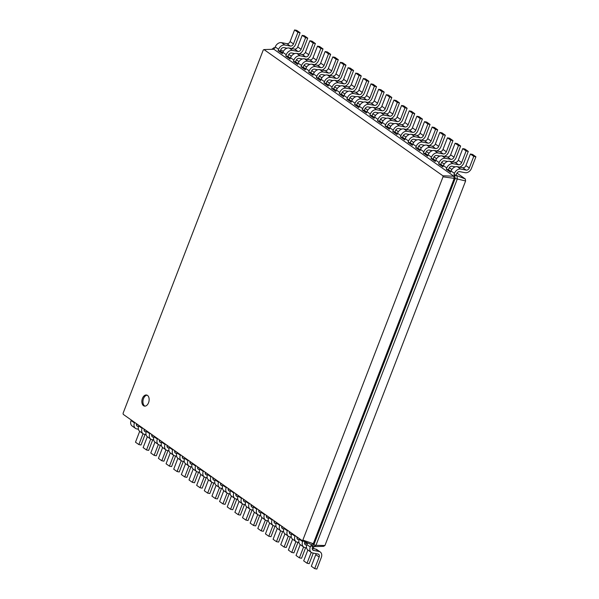 <?xml version="1.0" encoding="UTF-8"?>
<svg xmlns="http://www.w3.org/2000/svg" width="599" height="599" viewBox="0 0 599 599"><rect width="100%" height="100%" fill="white"/><g stroke="black" fill="none" stroke-linecap="round" stroke-linejoin="round"><path stroke-width="0.9" d="M291.458 48.482A5.653 4.23 125.2 0 0 295.614 44.341L300.092 32.743L297.935 32.324L293.458 43.914A2.823 2.119 -54.8 0 1 290.305 46.071L284.914 45.015A5.653 4.23 125.2 0 0 278.61 49.32L278.108 50.608L280.272 51.035L280.766 49.747A2.823 2.119 -54.8 0 1 283.919 47.591L287.041 48.205M300.092 32.743L296.722 30.369L294.566 29.95L290.096 41.548A2.823 2.119 -54.8 0 1 286.943 43.697L281.545 42.641A5.653 4.23 125.2 0 0 275.248 46.947L274.746 48.234L273.983 47.695L273.87 49.253L453.825 176.218L442.863 175.769L443.02 176.84L302.847 540.103L302.106 540.545L123.237 414.351L123.08 413.28L263.253 50.017L263.994 49.575L442.863 175.769M288.778 54.427L291.331 56.224M296.423 59.818L298.976 61.622M304.067 65.216L306.621 67.013M311.712 70.607L314.265 72.404M319.357 75.998L321.91 77.803M327.002 81.397L329.555 83.194M334.646 86.788L337.2 88.585M342.291 92.179L344.844 93.983M349.936 97.577L352.489 99.374M357.581 102.968L360.134 104.765M365.225 108.359L367.779 110.164M372.87 113.758L375.423 115.555M380.515 119.149L383.068 120.946M388.159 124.54L390.713 126.344M395.804 129.938L398.357 131.735M403.449 135.329L406.002 137.126M411.094 140.72L413.647 142.525M418.738 146.119L421.292 147.916M426.383 151.51L428.936 153.307M434.028 156.901L436.581 158.705M441.673 162.299L444.226 164.096M449.317 167.69L451.871 169.487M456.962 173.081L465.318 178.981L456.865 175.619L457.344 178.914L315.965 545.3L313.696 546.647L310.769 545.689L310.275 546.977L306.913 544.603L307.407 543.315L305.655 542.08M450.912 171.426L448.449 169.689L446.292 169.27L450.575 172.287L451.069 171A5.653 4.23 125.2 0 1 457.374 166.694L462.772 167.75A2.823 2.119 -54.8 0 0 465.925 165.594L470.395 154.003L472.551 154.422L475.92 156.796L471.443 168.394A5.653 4.23 125.2 0 1 465.138 172.699L459.747 171.643A2.823 2.119 -54.8 0 0 456.595 173.792L456.094 175.08L456.865 175.619L454.701 175.2L455.188 178.487L313.809 544.88L311.54 546.228L311.652 544.671L302.106 540.545M447.58 161.468L444.458 160.854A2.823 2.119 -54.8 0 0 441.306 163.01L440.804 164.298L443.267 166.028M439.936 156.077L436.813 155.463A2.823 2.119 -54.8 0 0 433.661 157.612L433.167 158.9L435.623 160.637M432.291 150.678L429.169 150.064A2.823 2.119 -54.8 0 0 426.016 152.221L425.522 153.509L427.978 155.246M424.646 145.287L421.524 144.673A2.823 2.119 -54.8 0 0 418.372 146.83L417.877 148.118L420.333 149.847M417.001 139.896L413.879 139.282A2.823 2.119 -54.8 0 0 410.727 141.431L410.233 142.719L412.689 144.456M409.357 134.498L406.234 133.884A2.823 2.119 -54.8 0 0 403.082 136.04L402.588 137.328L405.044 139.065M401.712 129.107L398.59 128.493A2.823 2.119 -54.8 0 0 395.437 130.649L394.943 131.937L397.399 133.667M394.067 123.716L390.945 123.102A2.823 2.119 -54.8 0 0 387.793 125.251L387.298 126.539L389.754 128.276M386.422 118.317L383.3 117.703A2.823 2.119 -54.8 0 0 380.148 119.86L379.654 121.148L382.11 122.885M378.778 112.926L375.655 112.312A2.823 2.119 -54.8 0 0 372.503 114.469L372.009 115.757L374.465 117.486M371.133 107.535L368.011 106.922A2.823 2.119 -54.8 0 0 364.858 109.07L364.364 110.358L366.82 112.095M363.488 102.137L360.366 101.523A2.823 2.119 -54.8 0 0 357.214 103.679L356.719 104.967L359.175 106.704M355.843 96.746L352.721 96.132A2.823 2.119 -54.8 0 0 349.569 98.288L349.075 99.576L351.531 101.306M348.199 91.355L345.076 90.741A2.823 2.119 -54.8 0 0 341.924 92.89L341.43 94.178L343.886 95.915M340.554 85.957L337.432 85.343A2.823 2.119 -54.8 0 0 334.279 87.499L333.785 88.787L336.241 90.524M332.909 80.566L329.787 79.952A2.823 2.119 -54.8 0 0 326.635 82.108L326.141 83.396L328.596 85.125M325.264 75.175L322.142 74.561A2.823 2.119 -54.8 0 0 318.99 76.709L318.496 77.997L320.952 79.734M317.62 69.776L314.497 69.162A2.823 2.119 -54.8 0 0 311.345 71.318L310.851 72.606L313.307 74.343M309.975 64.385L306.853 63.771A2.823 2.119 -54.8 0 0 303.7 65.927L303.206 67.215L305.662 68.945M302.33 58.994L299.208 58.38A2.823 2.119 -54.8 0 0 296.056 60.529L295.562 61.817L298.017 63.554M294.686 53.596L291.563 52.982A2.823 2.119 -54.8 0 0 288.411 55.138L287.917 56.426L290.373 58.163M280.272 51.035L282.728 52.764M283.417 51.259L280.639 50.061M274.889 47.875L273.983 47.695L271.834 49.32M294.566 29.95L297.935 32.324M278.108 50.608L282.391 53.633L282.893 52.345L286.255 54.719L285.753 56.007L290.036 59.024L290.537 57.736L293.899 60.11L293.398 61.398L297.681 64.415L298.182 63.127L301.544 65.501L301.042 66.788L305.325 69.813L305.827 68.526L309.189 70.899L308.687 72.187L312.97 75.204L313.472 73.917L316.834 76.29L316.332 77.578L320.615 80.595L321.116 79.308L324.478 81.681L323.977 82.969L328.259 85.994L328.761 84.706L332.123 87.08L331.621 88.367L335.904 91.385L336.406 90.097L339.768 92.471L339.266 93.758L343.549 96.776L344.051 95.488L347.413 97.862L346.911 99.149L351.194 102.174L351.695 100.887L355.057 103.26L354.556 104.548L358.838 107.565L359.34 106.278L362.702 108.651L362.2 109.939L366.483 112.956L366.985 111.669L370.347 114.042L369.845 115.33L374.128 118.355L374.63 117.067L377.991 119.441L377.49 120.728L381.773 123.746L382.274 122.458L385.636 124.832L385.135 126.119L389.417 129.137L389.919 127.849L393.281 130.223L392.779 131.51L397.062 134.535L397.564 133.248L400.926 135.621L400.424 136.909L404.707 139.926L405.209 138.639L408.57 141.012L408.069 142.3L412.352 145.317L412.853 144.03L416.215 146.403L415.713 147.691L419.996 150.716L420.498 149.428L423.86 151.802L423.358 153.089L427.641 156.107L428.143 154.819L431.505 157.193L431.003 158.48L435.286 161.498L435.78 160.21L439.149 162.584L438.648 163.871L442.931 166.896L443.425 165.609L446.794 167.982L446.292 169.27M465.318 178.981L465.61 180.965L324.935 545.517L323.565 546.333L313.696 546.647M465.61 180.965L455.188 178.487L443.02 176.84M287.917 56.426L285.753 56.007M295.562 61.817L293.398 61.398M303.206 67.215L301.042 66.788M310.851 72.606L308.687 72.187M318.496 77.997L316.332 77.578M326.141 83.396L323.977 82.969M333.785 88.787L331.621 88.367M341.43 94.178L339.266 93.758M349.075 99.576L346.911 99.149M356.719 104.967L354.556 104.548M364.364 110.358L362.2 109.939M372.009 115.757L369.845 115.33M379.654 121.148L377.49 120.728M387.298 126.539L385.135 126.119M394.943 131.937L392.779 131.51M402.588 137.328L400.424 136.909M410.233 142.719L408.069 142.3M417.877 148.118L415.713 147.691M425.522 153.509L423.358 153.089M433.167 158.9L431.003 158.48M440.804 164.298L438.648 163.871M448.449 169.689L448.951 168.401A2.823 2.119 -54.8 0 1 452.103 166.245L455.225 166.859M456.094 175.08L453.937 174.661L454.701 175.2L453.825 176.218L454.169 178.592L313.292 543.697L302.847 540.103M273.87 49.253L263.994 49.575M299.103 53.873A5.653 4.23 125.2 0 0 303.259 49.732L307.736 38.141L304.367 35.768L302.21 35.341L297.74 46.939A2.823 2.119 -54.8 0 1 294.588 49.096L289.19 48.032A5.653 4.23 125.2 0 0 282.893 52.345M324.935 545.517L315.965 545.3L313.809 544.88L313.292 543.697L311.652 544.671M307.736 38.141L305.58 37.715L301.102 49.313A2.823 2.119 -54.8 0 1 297.95 51.462L292.559 50.406A5.653 4.23 125.2 0 0 286.255 54.719M306.748 59.264A5.653 4.23 125.2 0 0 310.903 55.13L315.381 43.532L312.012 41.159L309.855 40.739L305.385 52.33A2.823 2.119 -54.8 0 1 302.233 54.487L296.834 53.431A5.653 4.23 125.2 0 0 290.537 57.736M315.381 43.532L313.225 43.113L308.747 54.704A2.823 2.119 -54.8 0 1 305.595 56.86L300.204 55.804A5.653 4.23 125.2 0 0 293.899 60.11M314.393 64.662A5.653 4.23 125.2 0 0 318.548 60.521L323.026 48.923L319.656 46.55L317.5 46.13L313.03 57.729A2.823 2.119 -54.8 0 1 309.878 59.878L304.479 58.822A5.653 4.23 125.2 0 0 298.182 63.127M323.026 48.923L320.869 48.504L316.392 60.095A2.823 2.119 -54.8 0 1 313.24 62.251L307.849 61.195A5.653 4.23 125.2 0 0 301.544 65.501M322.037 70.053A5.653 4.23 125.2 0 0 326.193 65.912L330.67 54.322L327.301 51.948L325.145 51.521L320.675 63.12A2.823 2.119 -54.8 0 1 317.522 65.276L312.124 64.213A5.653 4.23 125.2 0 0 305.827 68.526M330.67 54.322L328.514 53.895L324.037 65.493A2.823 2.119 -54.8 0 1 320.884 67.642L315.493 66.586A5.653 4.23 125.2 0 0 309.189 70.899M329.682 75.444A5.653 4.23 125.2 0 0 333.838 71.311L338.315 59.713L334.946 57.339L332.789 56.92L328.319 68.511A2.823 2.119 -54.8 0 1 325.167 70.667L319.769 69.611A5.653 4.23 125.2 0 0 313.472 73.917M338.315 59.713L336.159 59.294L331.681 70.884A2.823 2.119 -54.8 0 1 328.529 73.041L323.138 71.985A5.653 4.23 125.2 0 0 316.834 76.29M337.327 80.843A5.653 4.23 125.2 0 0 341.482 76.702L345.96 65.104L342.591 62.73L340.434 62.311L335.964 73.909A2.823 2.119 -54.8 0 1 332.812 76.058L327.413 75.002A5.653 4.23 125.2 0 0 321.116 79.308M345.96 65.104L343.804 64.685L339.326 76.275A2.823 2.119 -54.8 0 1 336.174 78.432L330.783 77.376A5.653 4.23 125.2 0 0 324.478 81.681M344.972 86.234A5.653 4.23 125.2 0 0 349.127 82.093L353.605 70.502L350.235 68.129L348.079 67.702L343.609 79.3A2.823 2.119 -54.8 0 1 340.457 81.457L335.058 80.393A5.653 4.23 125.2 0 0 328.761 84.706M353.605 70.502L351.448 70.076L346.971 81.674A2.823 2.119 -54.8 0 1 343.819 83.823L338.428 82.767A5.653 4.23 125.2 0 0 332.123 87.08M352.616 91.625A5.653 4.23 125.2 0 0 356.772 87.491L361.249 75.893L357.88 73.52L355.724 73.1L351.254 84.691A2.823 2.119 -54.8 0 1 348.101 86.848L342.703 85.792A5.653 4.23 125.2 0 0 336.406 90.097M361.249 75.893L359.093 75.474L354.615 87.065A2.823 2.119 -54.8 0 1 351.463 89.221L346.072 88.165A5.653 4.23 125.2 0 0 339.768 92.471M360.261 97.023A5.653 4.23 125.2 0 0 364.417 92.882L368.894 81.284L365.525 78.911L363.368 78.491L358.898 90.09A2.823 2.119 -54.8 0 1 355.746 92.239L350.348 91.183A5.653 4.23 125.2 0 0 344.051 95.488M368.894 81.284L366.738 80.865L362.26 92.456A2.823 2.119 -54.8 0 1 359.108 94.612L353.717 93.556A5.653 4.23 125.2 0 0 347.413 97.862M367.906 102.414A5.653 4.23 125.2 0 0 372.061 98.273L376.539 86.683L373.17 84.309L371.013 83.882L366.543 95.481A2.823 2.119 -54.8 0 1 363.391 97.637L357.992 96.574A5.653 4.23 125.2 0 0 351.695 100.887M376.539 86.683L374.382 86.256L369.905 97.854A2.823 2.119 -54.8 0 1 366.753 100.003L361.362 98.947A5.653 4.23 125.2 0 0 355.057 103.26M375.551 107.805A5.653 4.23 125.2 0 0 379.706 103.672L384.184 92.074L380.814 89.7L378.658 89.281L374.188 100.872A2.823 2.119 -54.8 0 1 371.036 103.028L365.637 101.972A5.653 4.23 125.2 0 0 359.34 106.278M384.184 92.074L382.027 91.654L377.55 103.245A2.823 2.119 -54.8 0 1 374.397 105.402L369.006 104.346A5.653 4.23 125.2 0 0 362.702 108.651M383.195 113.204A5.653 4.23 125.2 0 0 387.351 109.063L391.828 97.465L388.459 95.091L386.303 94.672L381.833 106.27A2.823 2.119 -54.8 0 1 378.68 108.419L373.282 107.363A5.653 4.23 125.2 0 0 366.985 111.669M391.828 97.465L389.672 97.045L385.194 108.636A2.823 2.119 -54.8 0 1 382.042 110.793L376.651 109.737A5.653 4.23 125.2 0 0 370.347 114.042M390.84 118.595A5.653 4.23 125.2 0 0 394.996 114.454L399.473 102.863L396.104 100.49L393.947 100.063L389.477 111.661A2.823 2.119 -54.8 0 1 386.325 113.817L380.927 112.754A5.653 4.23 125.2 0 0 374.63 117.067M399.473 102.863L397.317 102.436L392.839 114.035A2.823 2.119 -54.8 0 1 389.687 116.184L384.296 115.128A5.653 4.23 125.2 0 0 377.991 119.441M398.485 123.986A5.653 4.23 125.2 0 0 402.64 119.852L407.118 108.254L403.748 105.881L401.592 105.461L397.122 117.052A2.823 2.119 -54.8 0 1 393.97 119.208L388.571 118.153A5.653 4.23 125.2 0 0 382.274 122.458M407.118 108.254L404.961 107.835L400.484 119.426A2.823 2.119 -54.8 0 1 397.332 121.582L391.941 120.526A5.653 4.23 125.2 0 0 385.636 124.832M406.129 129.384A5.653 4.23 125.2 0 0 410.285 125.243L414.763 113.645L411.393 111.279L409.237 110.852L404.767 122.451A2.823 2.119 -54.8 0 1 401.615 124.599L396.216 123.544A5.653 4.23 125.2 0 0 389.919 127.849M414.763 113.645L412.599 113.226L408.129 124.824A2.823 2.119 -54.8 0 1 404.976 126.973L399.585 125.917A5.653 4.23 125.2 0 0 393.281 130.223M413.774 134.775A5.653 4.23 125.2 0 0 417.93 130.634L422.407 119.044L419.038 116.67L416.882 116.243L412.411 127.842A2.823 2.119 -54.8 0 1 409.259 129.998L403.861 128.935A5.653 4.23 125.2 0 0 397.564 133.248M422.407 119.044L420.243 118.617L415.773 130.215A2.823 2.119 -54.8 0 1 412.621 132.364L407.23 131.308A5.653 4.23 125.2 0 0 400.926 135.621M421.419 140.166A5.653 4.23 125.2 0 0 425.575 136.033L430.052 124.435L426.683 122.061L424.526 121.642L420.056 133.233A2.823 2.119 -54.8 0 1 416.904 135.389L411.506 134.333A5.653 4.23 125.2 0 0 405.209 138.639M430.052 124.435L427.888 124.015L423.418 135.606A2.823 2.119 -54.8 0 1 420.266 137.763L414.875 136.707A5.653 4.23 125.2 0 0 408.57 141.012M429.064 145.564A5.653 4.23 125.2 0 0 433.219 141.424L437.697 129.826L434.327 127.46L432.171 127.033L427.701 138.631A2.823 2.119 -54.8 0 1 424.549 140.78L419.15 139.724A5.653 4.23 125.2 0 0 412.853 144.03M437.697 129.826L435.533 129.406L431.063 141.005A2.823 2.119 -54.8 0 1 427.911 143.154L422.52 142.098A5.653 4.23 125.2 0 0 416.215 146.403M436.708 150.955A5.653 4.23 125.2 0 0 440.864 146.815L445.342 135.224L441.972 132.851L439.816 132.424L435.346 144.022A2.823 2.119 -54.8 0 1 432.193 146.178L426.795 145.115A5.653 4.23 125.2 0 0 420.498 149.428M445.342 135.224L443.178 134.797L438.708 146.396A2.823 2.119 -54.8 0 1 435.555 148.545L430.164 147.489A5.653 4.23 125.2 0 0 423.86 151.802M444.353 156.346A5.653 4.23 125.2 0 0 448.509 152.213L452.986 140.615L449.617 138.242L447.46 137.822L442.99 149.413A2.823 2.119 -54.8 0 1 439.838 151.569L434.44 150.514A5.653 4.23 125.2 0 0 428.143 154.819M452.986 140.615L450.822 140.196L446.352 151.787A2.823 2.119 -54.8 0 1 443.2 153.943L437.809 152.887A5.653 4.23 125.2 0 0 431.505 157.193M451.998 161.745A5.653 4.23 125.2 0 0 456.153 157.604L460.631 146.006L457.262 143.64L455.105 143.213L450.635 154.812A2.823 2.119 -54.8 0 1 447.483 156.96L442.084 155.905A5.653 4.23 125.2 0 0 435.78 160.21M460.631 146.006L458.467 145.587L453.997 157.185A2.823 2.119 -54.8 0 1 450.845 159.334L445.454 158.278A5.653 4.23 125.2 0 0 439.149 162.584M459.643 167.136A5.653 4.23 125.2 0 0 463.798 162.995L468.276 151.405L464.906 149.031L462.75 148.604L458.28 160.203A2.823 2.119 -54.8 0 1 455.128 162.359L449.729 161.296A5.653 4.23 125.2 0 0 443.425 165.609M468.276 151.405L466.112 150.978L461.642 162.576A2.823 2.119 -54.8 0 1 458.49 164.725L453.099 163.669A5.653 4.23 125.2 0 0 446.794 167.982M475.92 156.796L473.757 156.376L469.287 167.967A2.823 2.119 -54.8 0 1 466.134 170.123L460.743 169.068A5.653 4.23 125.2 0 0 454.439 173.373L453.937 174.661M148.559 402.708A5.653 3.549 -78.9 0 0 146.583 395.011A5.653 3.549 -78.9 0 0 142.015 399.87A5.653 3.549 -78.9 0 0 144.411 406.1A5.653 3.549 -78.9 0 0 148.559 402.708M302.21 35.341L305.58 37.715M312.79 546.475L312.431 547.396A2.823 2.119 125.2 0 0 312.963 550.129A2.823 2.119 125.2 0 0 313.599 550.399L318.99 551.454A5.653 4.23 -54.8 0 1 320.255 551.993A5.653 4.23 -54.8 0 1 321.319 557.452L316.841 569.05L314.685 568.631L319.162 557.033A2.823 2.119 125.2 0 0 318.631 554.3A2.823 2.119 125.2 0 0 317.994 554.03L312.603 552.974A5.653 4.23 -54.8 0 1 311.33 552.443A5.653 4.23 -54.8 0 1 310.275 546.977M304.891 541.751L304.786 542.005A2.823 2.119 125.2 0 0 305.318 544.738A2.823 2.119 125.2 0 0 305.954 545.008L306.725 545.157M309.855 40.739L313.225 43.113M317.5 46.13L320.869 48.504M325.145 51.521L328.514 53.895M332.789 56.92L336.159 59.294M340.434 62.311L343.804 64.685M348.079 67.702L351.448 70.076M355.724 73.1L359.093 75.474M363.368 78.491L366.738 80.865M371.013 83.882L374.382 86.256M378.658 89.281L382.027 91.654M386.303 94.672L389.672 97.045M393.947 100.063L397.317 102.436M401.592 105.461L404.961 107.835M409.237 110.852L412.599 113.226M416.882 116.243L420.243 118.617M424.526 121.642L427.888 124.015M432.171 127.033L435.533 129.406M439.816 132.424L443.178 134.797M447.46 137.822L450.822 140.196M455.105 143.213L458.467 145.587M462.75 148.604L466.112 150.978M470.395 154.003L473.757 156.376M147.114 395.183A5.653 3.549 -78.9 0 0 143.094 400.08A5.653 3.549 -78.9 0 0 144.965 406.137M312.214 548.414L315.628 549.081A5.653 4.23 -54.8 0 1 316.893 549.62L320.255 551.993M314.685 568.631L311.323 566.257L315.793 554.659A2.823 2.119 125.2 0 0 316.01 553.641M311.33 552.443L307.968 550.069A5.653 4.23 -54.8 0 1 306.913 544.603M312.715 546.67A5.653 4.23 -54.8 0 1 313.996 548.766M313.27 553.109L309.196 563.659L307.04 563.232L311.233 552.368M306.591 547.905L304.958 547.583A5.653 4.23 -54.8 0 1 303.686 547.044A5.653 4.23 -54.8 0 1 302.63 541.586L302.899 540.89M304.569 543.023L307.317 543.563M307.04 563.232L303.678 560.859L307.871 549.994M303.686 547.044L300.324 544.671A5.653 4.23 -54.8 0 1 299.268 539.212L299.47 538.688M297.029 536.966A2.823 2.119 125.2 0 0 297.673 539.347A2.823 2.119 125.2 0 0 298.309 539.609L299.081 539.766M305.932 542.275A5.653 4.23 -54.8 0 1 306.351 543.368M305.625 547.711L301.552 558.261L299.395 557.841L303.588 546.977M298.946 542.507L297.314 542.192A5.653 4.23 -54.8 0 1 296.041 541.653A5.653 4.23 -54.8 0 1 294.985 536.187L295.187 535.663M296.924 537.625L298.369 537.909M299.395 557.841L296.033 555.468L300.226 544.603M296.041 541.653L292.679 539.28A5.653 4.23 -54.8 0 1 291.623 533.814L291.825 533.29M289.384 531.568A2.823 2.119 125.2 0 0 290.028 533.949A2.823 2.119 125.2 0 0 290.665 534.218L291.436 534.368M297.98 542.32L293.907 552.87L291.75 552.45L295.943 541.578M291.301 537.116L289.669 536.794A5.653 4.23 -54.8 0 1 288.396 536.262A5.653 4.23 -54.8 0 1 287.34 530.796L287.542 530.272M289.28 532.234L290.725 532.518M291.75 552.45L288.389 550.077L292.582 539.205M288.396 536.262L285.034 533.889A5.653 4.23 -54.8 0 1 283.978 528.423L284.181 527.899M281.74 526.177A2.823 2.119 125.2 0 0 282.384 528.558A2.823 2.119 125.2 0 0 283.02 528.827L283.791 528.977M290.335 536.929L286.262 547.479L284.106 547.052L288.299 536.187M283.656 531.725L282.024 531.403A5.653 4.23 -54.8 0 1 280.751 530.864A5.653 4.23 -54.8 0 1 279.696 525.405L279.898 524.881M281.635 526.843L283.08 527.127M284.106 547.052L280.744 544.678L284.937 533.814M280.751 530.864L277.389 528.49A5.653 4.23 -54.8 0 1 276.334 523.032L276.536 522.508M274.095 520.786A2.823 2.119 125.2 0 0 274.739 523.167A2.823 2.119 125.2 0 0 275.375 523.429L276.146 523.586M282.691 531.53L278.617 542.08L276.461 541.661L280.654 530.796M276.012 526.326L274.379 526.012A5.653 4.23 -54.8 0 1 273.107 525.473A5.653 4.23 -54.8 0 1 272.051 520.007L272.253 519.483M273.99 521.444L275.435 521.729M276.461 541.661L273.099 539.287L277.292 528.423M273.107 525.473L269.745 523.099A5.653 4.23 -54.8 0 1 268.689 517.633L268.891 517.109M266.45 515.387A2.823 2.119 125.2 0 0 267.094 517.768A2.823 2.119 125.2 0 0 267.731 518.038L268.502 518.187M275.046 526.139L270.973 536.689L268.816 536.27L273.009 525.398M268.367 520.935L266.735 520.613A5.653 4.23 -54.8 0 1 265.462 520.082A5.653 4.23 -54.8 0 1 264.406 514.616L264.608 514.092M266.345 516.053L267.79 516.338M268.816 536.27L265.454 533.896L269.647 523.024M265.462 520.082L262.1 517.708A5.653 4.23 -54.8 0 1 261.044 512.242L261.246 511.718M258.805 509.996A2.823 2.119 125.2 0 0 259.449 512.377A2.823 2.119 125.2 0 0 260.086 512.647L260.857 512.796M267.401 520.748L263.328 531.298L261.171 530.871L265.364 520.007M260.722 515.544L259.09 515.222A5.653 4.23 -54.8 0 1 257.817 514.683A5.653 4.23 -54.8 0 1 256.761 509.225L256.964 508.701M258.701 510.662L260.146 510.947M261.171 530.871L257.81 528.498L262.003 517.633M257.817 514.683L254.455 512.31A5.653 4.23 -54.8 0 1 253.399 506.851L253.602 506.327M251.161 504.605A2.823 2.119 125.2 0 0 251.805 506.986A2.823 2.119 125.2 0 0 252.441 507.248L253.212 507.405M259.756 515.35L255.683 525.9L253.527 525.48L257.72 514.616M253.078 510.146L251.445 509.831A5.653 4.23 -54.8 0 1 250.172 509.292A5.653 4.23 -54.8 0 1 249.117 503.826L249.319 503.302M251.056 505.264L252.501 505.549M253.527 525.48L250.165 523.107L254.358 512.242M250.172 509.292L246.81 506.919A5.653 4.23 -54.8 0 1 245.755 501.453L245.957 500.929M243.516 499.207A2.823 2.119 125.2 0 0 244.16 501.588A2.823 2.119 125.2 0 0 244.796 501.857L245.568 502.007M252.112 509.959L248.038 520.509L245.882 520.089L250.075 509.217M245.433 504.755L243.8 504.433A5.653 4.23 -54.8 0 1 242.528 503.901A5.653 4.23 -54.8 0 1 241.472 498.435L241.674 497.911M243.411 499.873L244.856 500.158M245.882 520.089L242.52 517.716L246.713 506.844M242.528 503.901L239.166 501.528A5.653 4.23 -54.8 0 1 238.11 496.062L238.312 495.538M235.871 493.816A2.823 2.119 125.2 0 0 236.515 496.197A2.823 2.119 125.2 0 0 237.152 496.466L237.923 496.616M244.467 504.568L240.394 515.118L238.237 514.691L242.43 503.826M237.788 499.364L236.156 499.042A5.653 4.23 -54.8 0 1 234.883 498.503A5.653 4.23 -54.8 0 1 233.827 493.044L234.029 492.52M235.766 494.482L237.211 494.767M238.237 514.691L234.875 512.317L239.068 501.453M234.883 498.503L231.521 496.129A5.653 4.23 -54.8 0 1 230.465 490.671L230.667 490.147M228.226 488.425A2.823 2.119 125.2 0 0 228.87 490.806A2.823 2.119 125.2 0 0 229.507 491.068L230.278 491.225M236.822 499.169L232.749 509.719L230.593 509.3L234.786 498.435M230.143 493.965L228.511 493.651A5.653 4.23 -54.8 0 1 227.238 493.112A5.653 4.23 -54.8 0 1 226.182 487.646L226.385 487.122M228.122 489.084L229.567 489.368M230.593 509.3L227.231 506.926L231.424 496.062M227.238 493.112L223.876 490.738A5.653 4.23 -54.8 0 1 222.821 485.272L223.023 484.748M220.582 483.026A2.823 2.119 125.2 0 0 221.226 485.407A2.823 2.119 125.2 0 0 221.862 485.677L222.633 485.826M229.177 493.778L225.104 504.328L222.948 503.909L227.141 493.037M222.499 488.574L220.866 488.252A5.653 4.23 -54.8 0 1 219.593 487.721A5.653 4.23 -54.8 0 1 218.538 482.255L218.74 481.731M220.477 483.692L221.922 483.977M222.948 503.909L219.586 501.535L223.779 490.663M219.593 487.721L216.232 485.347A5.653 4.23 -54.8 0 1 215.176 479.881L215.378 479.357M212.937 477.635A2.823 2.119 125.2 0 0 213.581 480.016A2.823 2.119 125.2 0 0 214.217 480.286L214.989 480.435M221.533 488.387L217.459 498.937L215.303 498.51L219.496 487.646M214.854 483.183L213.222 482.861A5.653 4.23 -54.8 0 1 211.949 482.322A5.653 4.23 -54.8 0 1 210.893 476.864L211.095 476.34M212.832 478.301L214.277 478.586M215.303 498.51L211.941 496.137L216.134 485.272M211.949 482.322L208.587 479.949A5.653 4.23 -54.8 0 1 207.531 474.49L207.733 473.966M205.292 472.244A2.823 2.119 125.2 0 0 205.936 474.625A2.823 2.119 125.2 0 0 206.573 474.887L207.344 475.044M213.888 482.989L209.815 493.539L207.658 493.119L211.851 482.255M207.209 477.785L205.577 477.47A5.653 4.23 -54.8 0 1 204.304 476.931A5.653 4.23 -54.8 0 1 203.248 471.465L203.45 470.941M205.187 472.903L206.633 473.188M207.658 493.119L204.296 490.746L208.489 479.881M204.304 476.931L200.942 474.558A5.653 4.23 -54.8 0 1 199.886 469.092L200.088 468.568M197.648 466.846A2.823 2.119 125.2 0 0 198.291 469.227A2.823 2.119 125.2 0 0 198.928 469.496L199.699 469.646M206.243 477.598L202.17 488.148L200.014 487.721L204.207 476.856M199.564 472.394L197.932 472.072A5.653 4.23 -54.8 0 1 196.659 471.54A5.653 4.23 -54.8 0 1 195.603 466.074L195.806 465.55M197.543 467.512L198.988 467.797M200.014 487.721L196.652 485.355L200.845 474.483M196.659 471.54L193.297 469.167A5.653 4.23 -54.8 0 1 192.242 463.701L192.444 463.177M190.003 461.455A2.823 2.119 125.2 0 0 190.647 463.836A2.823 2.119 125.2 0 0 191.283 464.105L192.054 464.255M198.598 472.207L194.525 482.757L192.369 482.33L196.562 471.465M191.92 467.003L190.287 466.681A5.653 4.23 -54.8 0 1 189.014 466.142A5.653 4.23 -54.8 0 1 187.959 460.683L188.161 460.159M189.898 462.121L191.343 462.406M192.369 482.33L189.007 479.956L193.2 469.092M189.014 466.142L185.653 463.768A5.653 4.23 -54.8 0 1 184.597 458.31L184.799 457.786M182.358 456.064A2.823 2.119 125.2 0 0 183.002 458.445A2.823 2.119 125.2 0 0 183.638 458.707L184.41 458.864M190.954 466.808L186.881 477.358L184.724 476.939L188.917 466.074M184.275 461.604L182.643 461.282A5.653 4.23 -54.8 0 1 181.37 460.751A5.653 4.23 -54.8 0 1 180.314 455.285L180.516 454.761M182.253 456.723L183.698 457.007M184.724 476.939L181.362 474.565L185.555 463.701M181.37 460.751L178.008 458.377A5.653 4.23 -54.8 0 1 176.952 452.911L177.154 452.387M174.713 450.665A2.823 2.119 125.2 0 0 175.357 453.046A2.823 2.119 125.2 0 0 175.994 453.316L176.765 453.465M183.309 461.417L179.236 471.967L177.079 471.54L181.272 460.676M176.63 456.213L174.998 455.891A5.653 4.23 -54.8 0 1 173.725 455.36A5.653 4.23 -54.8 0 1 172.669 449.894L172.871 449.37M174.608 451.332L176.054 451.616M177.079 471.54L173.717 469.174L177.91 458.302M173.725 455.36L170.363 452.986A5.653 4.23 -54.8 0 1 169.307 447.52L169.51 446.996M167.069 445.274A2.823 2.119 125.2 0 0 167.713 447.655A2.823 2.119 125.2 0 0 168.349 447.925L169.12 448.074M175.664 456.026L171.591 466.576L169.435 466.149L173.628 455.285M168.985 450.822L167.353 450.5A5.653 4.23 -54.8 0 1 166.08 449.961A5.653 4.23 -54.8 0 1 165.025 444.503L165.227 443.979M166.964 445.941L168.409 446.225M169.435 466.149L166.073 463.776L170.266 452.911M166.08 449.961L162.718 447.588A5.653 4.23 -54.8 0 1 161.663 442.129L161.865 441.605M159.424 439.883A2.823 2.119 125.2 0 0 160.068 442.264A2.823 2.119 125.2 0 0 160.704 442.526L161.475 442.683M168.02 450.628L163.946 461.178L161.79 460.758L165.983 449.894M161.341 445.424L159.708 445.102A5.653 4.23 -54.8 0 1 158.435 444.57A5.653 4.23 -54.8 0 1 157.38 439.104L157.582 438.58M159.319 440.542L160.764 440.827M161.79 460.758L158.428 458.385L162.621 447.513M158.435 444.57L155.074 442.197A5.653 4.23 -54.8 0 1 154.018 436.731L154.22 436.207M151.779 434.485A2.823 2.119 125.2 0 0 152.423 436.866A2.823 2.119 125.2 0 0 153.059 437.135L153.831 437.285M160.375 445.237L156.302 455.787L154.145 455.36L158.338 444.495M153.696 440.033L152.064 439.711A5.653 4.23 -54.8 0 1 150.791 439.179A5.653 4.23 -54.8 0 1 149.735 433.713L149.937 433.189M151.674 435.151L153.119 435.436M154.145 455.36L150.783 452.994L154.976 442.122M150.791 439.179L147.429 436.806A5.653 4.23 -54.8 0 1 146.373 431.34L146.575 430.816M144.134 429.094A2.823 2.119 125.2 0 0 144.778 431.475A2.823 2.119 125.2 0 0 145.415 431.744L146.186 431.894M152.73 439.846L148.657 450.396L146.5 449.969L150.693 439.104M146.051 434.642L144.419 434.32A5.653 4.23 -54.8 0 1 143.146 433.781A5.653 4.23 -54.8 0 1 142.09 428.322L142.292 427.798M144.03 429.76L145.475 430.045M146.5 449.969L143.139 447.595L147.332 436.731M143.146 433.781L139.784 431.407A5.653 4.23 -54.8 0 1 138.728 425.949L138.931 425.425M136.49 423.703A2.823 2.119 125.2 0 0 137.134 426.084A2.823 2.119 125.2 0 0 137.77 426.346L138.541 426.503M145.085 434.447L141.012 444.997L138.856 444.578L143.049 433.713M138.406 429.243L136.774 428.921A5.653 4.23 -54.8 0 1 135.501 428.39A5.653 4.23 -54.8 0 1 134.446 422.924L134.648 422.4M136.385 424.362L137.83 424.646M138.856 444.578L135.494 442.204L139.687 431.332M135.501 428.39L132.139 426.016A5.653 4.23 -54.8 0 1 131.084 420.55L131.286 420.026M275.248 46.947L278.61 49.32M281.545 42.641L284.914 45.015M286.943 43.697L290.305 46.071M290.096 41.548L293.458 43.914M451.069 171L454.439 173.373M289.19 48.032L292.559 50.406M294.588 49.096L297.95 51.462M297.74 46.939L301.102 49.313M296.834 53.431L300.204 55.804M302.233 54.487L305.595 56.86M305.385 52.33L308.747 54.704M304.479 58.822L307.849 61.195M309.878 59.878L313.24 62.251M313.03 57.729L316.392 60.095M312.124 64.213L315.493 66.586M317.522 65.276L320.884 67.642M320.675 63.12L324.037 65.493M319.769 69.611L323.138 71.985M325.167 70.667L328.529 73.041M328.319 68.511L331.681 70.884M327.413 75.002L330.783 77.376M332.812 76.058L336.174 78.432M335.964 73.909L339.326 76.275M335.058 80.393L338.428 82.767M340.457 81.457L343.819 83.823M343.609 79.3L346.971 81.674M342.703 85.792L346.072 88.165M348.101 86.848L351.463 89.221M351.254 84.691L354.615 87.065M350.348 91.183L353.717 93.556M355.746 92.239L359.108 94.612M358.898 90.09L362.26 92.456M357.992 96.574L361.362 98.947M363.391 97.637L366.753 100.003M366.543 95.481L369.905 97.854M365.637 101.972L369.006 104.346M371.036 103.028L374.397 105.402M374.188 100.872L377.55 103.245M373.282 107.363L376.651 109.737M378.68 108.419L382.042 110.793M381.833 106.27L385.194 108.636M380.927 112.754L384.296 115.128M386.325 113.817L389.687 116.184M389.477 111.661L392.839 114.035M388.571 118.153L391.941 120.526M393.97 119.208L397.332 121.582M397.122 117.052L400.484 119.426M396.216 123.544L399.585 125.917M401.615 124.599L404.976 126.973M404.767 122.451L408.129 124.824M403.861 128.935L407.23 131.308M409.259 129.998L412.621 132.364M412.411 127.842L415.773 130.215M411.506 134.333L414.875 136.707M416.904 135.389L420.266 137.763M420.056 133.233L423.418 135.606M419.15 139.724L422.52 142.098M424.549 140.78L427.911 143.154M427.701 138.631L431.063 141.005M426.795 145.115L430.164 147.489M432.193 146.178L435.555 148.545M435.346 144.022L438.708 146.396M434.44 150.514L437.809 152.887M439.838 151.569L443.2 153.943M442.99 149.413L446.352 151.787M442.084 155.905L445.454 158.278M447.483 156.96L450.845 159.334M450.635 154.812L453.997 157.185M449.729 161.296L453.099 163.669M455.128 162.359L458.49 164.725M458.28 160.203L461.642 162.576M457.374 166.694L460.743 169.068M462.772 167.75L466.134 170.123M465.925 165.594L469.287 167.967M313.599 550.399L312.498 549.62M305.954 545.008L304.854 544.229M298.309 539.609L297.209 538.838M290.665 534.218L289.564 533.439M283.02 528.827L281.919 528.048M275.375 523.429L274.275 522.657M267.731 518.038L266.63 517.259M260.086 512.647L258.985 511.868M252.441 507.248L251.34 506.477M244.796 501.857L243.696 501.078M237.152 496.466L236.051 495.687M229.507 491.068L228.406 490.296M221.862 485.677L220.761 484.898M214.217 480.286L213.117 479.507M206.573 474.887L205.472 474.116M198.928 469.496L197.827 468.718M191.283 464.105L190.183 463.327M183.638 458.707L182.538 457.936M175.994 453.316L174.893 452.537M168.349 447.925L167.248 447.146M160.704 442.526L159.604 441.755M153.059 437.135L151.959 436.357M145.415 431.744L144.314 430.966M137.77 426.346L136.669 425.575M302.63 541.586L299.268 539.212M294.985 536.187L291.623 533.814M287.34 530.796L283.978 528.423M279.696 525.405L276.334 523.032M272.051 520.007L268.689 517.633M264.406 514.616L261.044 512.242M256.761 509.225L253.399 506.851M249.117 503.826L245.755 501.453M241.472 498.435L238.11 496.062M233.827 493.044L230.465 490.671M226.182 487.646L222.821 485.272M218.538 482.255L215.176 479.881M210.893 476.864L207.531 474.49M203.248 471.465L199.886 469.092M195.603 466.074L192.242 463.701M187.959 460.683L184.597 458.31M180.314 455.285L176.952 452.911M172.669 449.894L169.307 447.52M165.025 444.503L161.663 442.129M157.38 439.104L154.018 436.731M149.735 433.713L146.373 431.34M142.09 428.322L138.728 425.949M134.446 422.924L131.084 420.55M319.162 557.033L315.793 554.659M318.99 551.454L315.628 549.081"/></g></svg>
